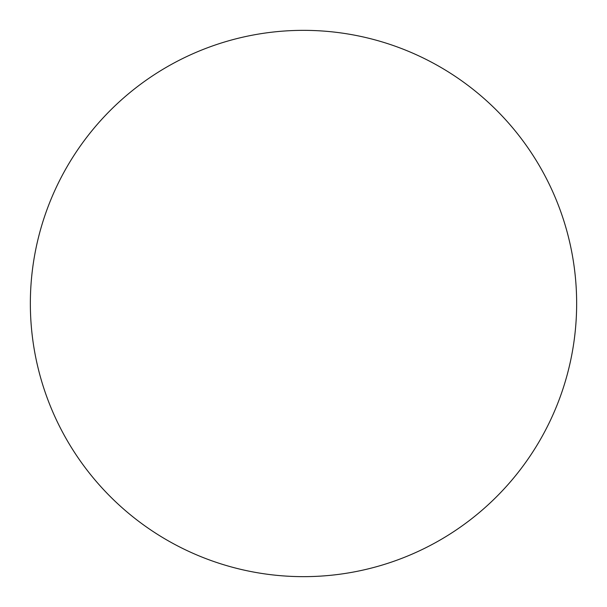 <?xml version="1.0" encoding="UTF-8"?>
<svg xmlns="http://www.w3.org/2000/svg" width="607" height="607" viewBox="0 0 607 607"><rect width="100%" height="100%" fill="white"/><g stroke="black" fill="none" stroke-linecap="round" stroke-linejoin="round"><path stroke-width="0.91" d="M30.35 303.5A273.15 273.15 0 0 0 303.5 576.65A273.15 273.15 0 0 0 576.65 303.5A273.15 273.15 0 0 0 303.5 30.35A273.15 273.15 0 0 0 30.35 303.5"/></g></svg>
